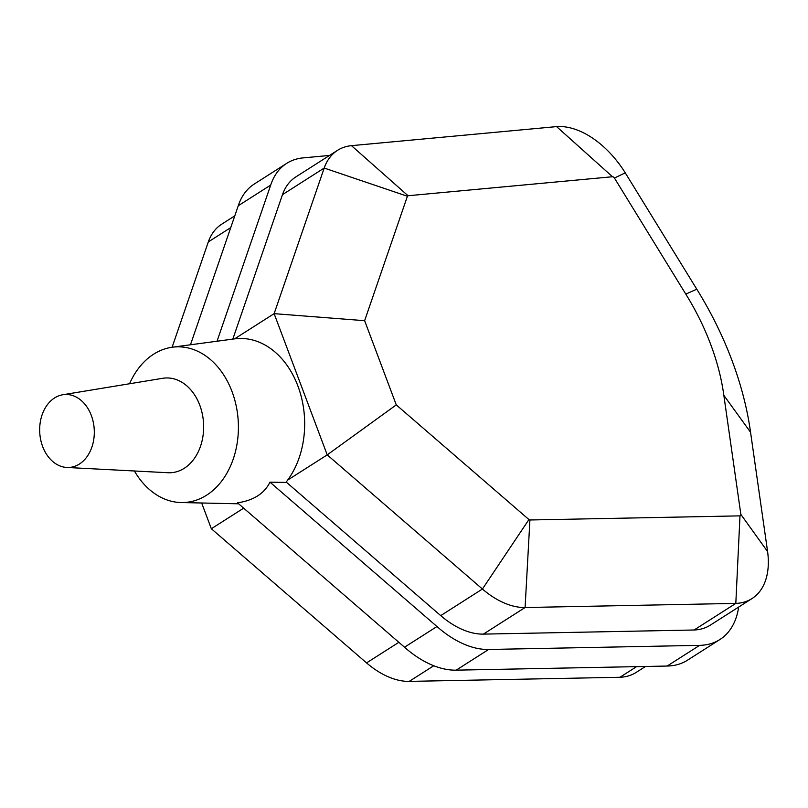 <?xml version="1.0" encoding="UTF-8"?>
<svg xmlns="http://www.w3.org/2000/svg" width="808" height="808" viewBox="0 0 808 808"><rect width="100%" height="100%" fill="white"/><g stroke="black" fill="none" stroke-linecap="round" stroke-linejoin="round"><path stroke-width="1.21" d="M740.855 514.413A2.353 1.444 -122.5 0 1 739.987 515.868L529.917 519.978A1.899 1.161 -122.5 0 1 528.927 519.554L396.274 404.889L364.63 320.685L407.404 196.253A1.899 1.161 -122.5 0 1 408.05 195.738L612.514 176.74A2.353 1.444 -122.5 0 1 614.433 178.043L685.8 294.112A181.588 111.292 -122.5 0 1 723.847 395.354L740.855 514.413L767.6 551.611L750.551 432.25A257.681 157.934 57.5 0 0 696.789 289.193L625.261 172.862A78.457 48.086 57.5 0 0 556.601 126.614L351.49 145.662A77.992 47.803 57.5 0 0 337.542 150.338A77.992 47.803 57.5 0 0 324.19 168.054L274.134 313.656L327.22 454.874L482.426 589.032A77.992 47.803 57.5 0 0 525.089 607.525L735.815 603.404A78.457 48.086 57.5 0 0 752.006 598.566A78.457 48.086 57.5 0 0 767.6 551.611M739.987 515.868L735.815 603.404L694.102 629.998A78.457 48.086 57.5 0 0 710.293 625.15L752.006 598.566M529.917 519.978L525.089 607.525L483.376 634.118L694.102 629.998M528.927 519.554L482.426 589.032L440.714 615.625A77.992 47.803 57.5 0 0 483.376 634.118M396.274 404.889L327.22 454.874L287.658 480.093A82.79 61.852 -93.2 0 0 297.91 386.032A82.79 61.852 -93.2 0 0 234.583 338.865A82.79 61.852 -93.2 0 0 234.562 338.875L274.134 313.656L364.63 320.685M407.404 196.253L324.19 168.054L282.477 194.647L232.815 339.108M408.05 195.738L351.49 145.662M612.514 176.74L556.601 126.614M614.433 178.043L625.261 172.862M337.542 150.338L295.829 176.932A77.992 47.803 57.5 0 0 282.477 194.647M172.104 347.248L208.312 241.925A77.992 47.803 -122.5 0 1 221.675 224.21L234.785 215.847M645.491 666.469L636.138 672.428A78.457 48.086 -122.5 0 1 619.938 677.276L409.222 681.386A77.992 47.803 -122.5 0 1 366.549 662.903L211.343 528.745L201.667 503M636.623 666.64L619.938 677.276M329.543 155.439L303.848 157.823A91.456 56.055 57.5 0 0 286.678 163.378A91.456 56.055 57.5 0 0 270.71 185.062L217.029 341.218M270.71 185.062L238.259 205.747A91.456 56.055 -122.5 0 1 254.227 184.062L286.678 163.378M190.466 344.784L238.259 205.747M286.173 482.043L440.714 615.625M269.963 482.154L436.966 626.523L404.515 647.208L237.512 502.839C253.54 500.455 264.357 493.567 269.963 482.154L285.87 482.437A82.79 61.852 -93.2 0 0 287.658 480.093M436.966 626.523A91.456 56.055 57.5 0 0 488.638 649.47L699.617 645.36A93.97 57.6 57.5 0 0 719.888 639.532A93.97 57.6 57.5 0 0 738.674 607.06M719.888 639.532L687.446 660.217A93.97 57.6 -122.5 0 1 667.166 666.045L456.187 670.155A91.456 56.055 -122.5 0 1 404.515 647.208M243.652 508.151L211.343 528.745M134.411 470.983A77.922 58.216 -93.2 0 0 181.073 502.546A77.922 58.216 -93.2 0 0 232.037 391.587A77.922 58.216 -93.2 0 0 172.417 347.208A77.922 58.216 -93.2 0 0 153.621 354.197A77.922 58.216 -93.2 0 0 129.553 383.76M66.822 467.468L167.953 472.731A47.45 35.451 -93.2 0 0 199.778 405.202A47.45 35.451 -93.2 0 0 162.691 378.296L62.761 394.759A36.532 27.29 -93.2 0 0 54.57 397.95A36.532 27.29 -93.2 0 0 40.4 438.249A36.532 27.29 -93.2 0 0 66.822 467.468A36.532 27.29 -93.2 0 0 94.233 429.472A36.532 27.29 -93.2 0 0 62.761 394.759M750.551 432.25L723.847 395.354M696.789 289.193L685.8 294.112M433.765 665.752L409.222 681.386M398.859 642.31L366.549 662.903M488.638 649.47L456.187 670.155M699.617 645.36L667.166 666.045M230.734 227.624L208.312 241.925M181.073 502.546L238.633 503.808M172.417 347.208L234.562 338.875"/></g></svg>

